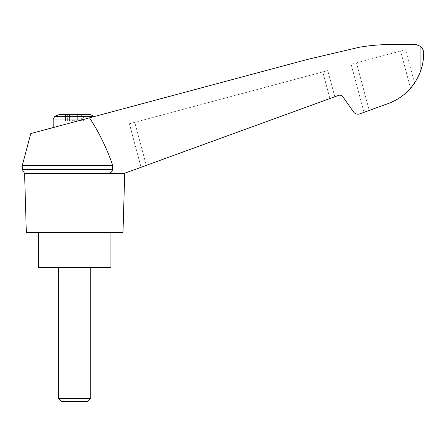 <?xml version="1.0" encoding="UTF-8"?>
<svg xmlns="http://www.w3.org/2000/svg" width="446" height="446" viewBox="0 0 446 446"><rect width="100%" height="100%" fill="white"/><g stroke="black" fill="none" stroke-linecap="round" stroke-linejoin="round"><path stroke-width="0.33" stroke-dasharray="2.23 1.67" d="M124.718 173.455L124.06 173.455C125.7 172.858 125.7 172.858 124.06 173.455C125.7 172.858 125.7 172.858 124.06 173.455L109.326 173.455L124.06 173.455L338.536 95.394C340.298 94.875 341.753 95.332 342.896 96.771L353.5 111.907C355.139 113.964 357.213 114.616 359.732 113.875L385.573 104.47C401.952 99.079 413.453 88.419 420.065 72.492C422.49 66.159 423.7 59.714 423.7 53.174C423.761 50.498 422.552 48.162 420.065 46.155L416.185 44.645L395.24 44.578C383.159 44.327 371.167 45.219 359.259 47.265L307.712 59.368L30.785 133.571M89.534 117.828C99.229 132.646 106.94 148.507 112.671 165.405L22.3 165.405M124.06 173.455L109.326 173.455C111.138 172.697 112.253 171.37 112.671 169.48L112.671 165.405M146.294 165.366L334.807 96.754L146.294 165.366L134.759 122.321L327.799 70.596L129.396 123.754L134.759 122.321L146.294 165.366M59.708 114.388L89.607 114.388M79.862 114.388L71.973 114.388L82.109 114.388L79.862 114.388L79.862 120.833L83.943 120.833L79.862 120.833L79.862 114.388M71.973 114.388L67.207 114.388L71.973 114.388L71.973 120.297L71.973 114.388L71.973 120.297L77.342 120.297L77.342 114.388L77.342 120.297L71.973 120.297L71.973 114.388M65.713 114.388L67.207 114.388L65.372 114.388L67.106 114.388L65.713 114.388L65.713 120.833L65.372 120.833L72.313 120.833L65.372 120.833L67.106 120.833L65.713 120.833L65.713 114.388M67.106 114.388L67.675 114.388L67.106 114.388L67.106 120.833L67.675 120.833L67.106 120.833L67.106 114.388M83.603 114.388L82.109 114.388L83.943 114.388L82.203 114.388L83.603 114.388L83.603 120.833L83.603 114.388M82.203 114.388L81.635 114.388L82.203 114.388L82.203 120.833L82.203 114.388M93.861 116.668L84.996 119.043L94.418 116.517L54.607 116.668M122.984 232.528L26.325 232.528M109.326 173.455L24.597 173.455M385.573 104.47C395.418 101.415 403.747 96.018 410.554 88.28C403.747 96.018 395.418 101.415 385.573 104.47L363.997 112.325L369.232 110.418L356.499 62.903L351.141 64.341L405.604 49.746L356.499 62.903L369.232 110.418M411.903 86.663L414.178 83.608L410.554 88.28L400.592 51.089L410.554 88.28M414.535 83.084L405.604 49.746L414.535 83.084M363.997 112.325L351.141 64.341L363.997 112.325M141.059 167.272L129.396 123.754L141.059 167.272M334.807 96.754L327.799 70.596L334.807 96.754M112.671 169.48L22.3 169.48M110.903 267.433L38.412 267.433M74.655 267.433L90.767 267.433L74.655 267.433M74.655 232.528L110.903 232.528L74.655 232.528M58.549 398.384L90.767 398.384M61.843 401.679L87.472 401.679M72.313 120.833L77.002 120.833L72.313 120.833L72.313 120.297L72.313 120.833M77.342 120.297L77.342 114.388L77.342 120.297M84.996 119.043L53.174 127.567L84.996 119.043L53.174 119.043M420.065 46.155L420.065 72.492M329.912 98.533L322.787 71.94L329.912 98.533M67.207 120.833L67.207 114.388L67.207 120.833M69.453 120.833L69.453 114.388L69.453 120.833M73.161 120.833L73.161 120.297L73.161 120.833M76.149 120.833L76.149 120.297L76.149 120.833M77.002 120.833L77.002 120.297L77.002 120.833M82.109 120.833L82.109 114.388L82.109 120.833M67.675 114.388L67.675 120.833M65.372 114.388L65.372 120.833L65.372 114.388M83.943 114.388L83.943 120.833L83.943 114.388M81.635 114.388L81.635 120.833"/><path stroke-width="0.67" d="M22.3 165.405L22.3 169.48L112.671 169.48L112.671 165.405L22.3 165.405L30.785 133.571L307.712 59.368L359.259 47.265C371.167 45.219 383.159 44.327 395.24 44.578L416.185 44.645L420.065 46.155C422.552 48.162 423.761 50.498 423.7 53.174C423.7 59.708 422.49 66.153 420.065 72.492C413.453 88.419 401.952 99.079 385.573 104.47L359.732 113.875C357.213 114.616 355.139 113.964 353.5 111.907L342.896 96.771C341.753 95.332 340.298 94.875 338.536 95.394L125.276 173.015M112.671 165.405C106.945 148.524 99.235 132.663 89.534 117.828M124.06 173.455L24.597 173.455L26.325 232.528L122.984 232.528L124.718 173.455M94.418 116.517A42.961 42.961 0 0 0 89.607 114.388L59.708 114.388A42.961 42.961 0 0 0 54.607 116.668L53.174 119.043L84.996 119.043M410.554 88.28L411.903 86.663M414.178 83.608L414.535 83.084L414.178 83.608M385.573 104.47L369.232 110.418M112.671 169.48C112.258 171.364 111.143 172.691 109.326 173.455M38.412 232.528L38.412 267.433L110.903 267.433L110.903 232.528M58.549 398.384L61.843 401.679L87.472 401.679L90.767 398.384L58.549 398.384L58.549 267.433M93.861 116.668L54.607 116.668M420.065 46.155L420.065 72.492M22.3 169.48L24.597 173.455M90.767 398.384L90.767 267.433M53.174 127.567L53.174 119.043"/></g></svg>
